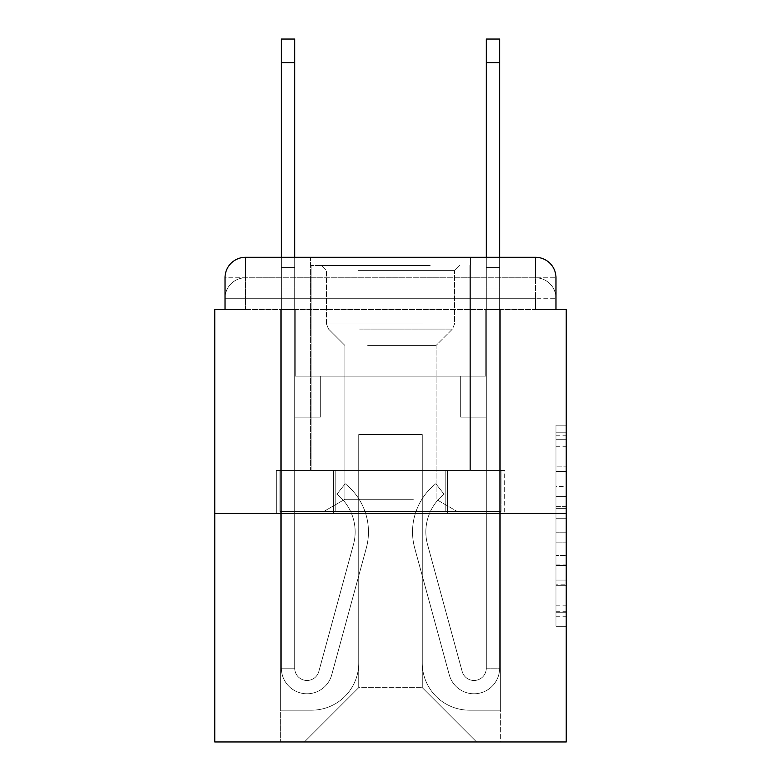 <?xml version="1.0" encoding="UTF-8"?>
<svg xmlns="http://www.w3.org/2000/svg" width="781" height="781" viewBox="0 0 781 781"><rect width="100%" height="100%" fill="white"/><g stroke="black" fill="none" stroke-linecap="round" stroke-linejoin="round"><path stroke-width="0.59" stroke-dasharray="3.9 2.93" d="M555.974 486.524L555.974 518.711L566.225 518.711L566.225 616.268L566.225 435.232L566.225 518.711L555.974 518.711L555.974 432.215L555.974 626.323L555.974 425.176L555.974 612.245L566.225 612.245L555.974 612.245L566.225 612.245L555.974 612.245L555.974 580.058L555.974 626.323L566.225 626.323L566.225 425.176L566.225 611.748L566.225 532.788L555.974 532.788L566.225 532.788L566.225 580.058L566.225 439.254L555.974 439.254L566.225 439.254L566.225 626.323L566.225 435.232L566.225 626.323L555.974 626.323L555.974 425.176L566.225 425.176L566.225 435.232L566.225 425.176L566.225 435.232L566.225 425.176L566.225 432.215L566.225 425.176L555.974 425.176L555.974 439.254L566.225 439.254L555.974 439.254L555.974 486.524L566.225 486.524M225.026 309.549L245.517 309.549L225.026 309.549L245.517 309.549L225.026 309.549L225.026 298.283L535.483 298.283L225.026 298.283L245.517 298.283L245.517 277.792L535.483 277.792L245.517 277.792L535.483 277.792L535.483 298.283L555.974 298.283L535.483 298.283L535.483 277.792L535.483 298.283L555.974 298.283L535.483 298.283L555.974 298.283L535.483 298.283L555.974 298.283L535.483 298.283L555.974 298.283L535.483 298.283L555.974 298.283L535.483 298.283L555.974 298.283L535.483 298.283L555.974 298.283L535.483 298.283L535.483 277.792L535.483 298.283L535.483 277.792L535.483 298.283L535.483 277.792L535.483 298.283L535.483 277.792L535.483 298.283L535.483 277.792L535.483 298.283L535.483 277.792L535.483 298.283L535.483 277.792L555.974 277.792L225.026 277.792A20.491 20.491 0 0 1 245.517 257.3L535.483 257.3L245.517 257.3A20.491 20.491 0 0 0 225.026 277.792L245.517 277.792A20.491 20.491 0 0 0 225.026 298.283L245.517 298.283L245.517 277.792A20.491 20.491 0 0 0 225.026 298.283L245.517 298.283L225.026 298.283L245.517 298.283L225.026 298.283L245.517 298.283L225.026 298.283L245.517 298.283L225.026 298.283L245.517 298.283L225.026 298.283L225.026 309.549L225.026 298.283L225.026 309.549L225.026 298.283L225.026 309.549L225.026 298.283L225.026 309.549L214.775 309.549L214.775 741.95L566.225 741.95L566.225 309.549L555.974 309.549L555.974 277.792A20.491 20.491 0 0 0 535.483 257.3A20.491 20.491 0 0 1 555.974 277.792L555.974 309.549L225.026 309.549L225.026 277.792L225.026 309.549L555.974 309.549L535.483 309.549L555.974 309.549L535.483 309.549L555.974 309.549L535.483 309.549L555.974 309.549L535.483 309.549L555.974 309.549L535.483 309.549L555.974 309.549L535.483 309.549L555.974 309.549L535.483 309.549L555.974 309.549L535.483 309.549L535.483 277.792L535.483 309.549L535.483 298.283L535.483 309.549L535.483 298.283L535.483 309.549L535.483 298.283L535.483 309.549L535.483 298.283L535.483 309.549L535.483 298.283L535.483 309.549L535.483 298.283L535.483 309.549L535.483 298.283L535.483 309.549L535.483 298.283L535.483 309.549L555.974 309.549L555.974 298.283A20.491 20.491 0 0 0 535.483 277.792L535.483 257.3A20.491 20.491 0 0 1 555.974 277.792A20.491 20.491 0 0 0 535.483 257.3L535.483 277.792A20.491 20.491 0 0 1 555.974 298.283A20.491 20.491 0 0 0 535.483 277.792A20.491 20.491 0 0 1 555.974 298.283A20.491 20.491 0 0 0 535.483 277.792A20.491 20.491 0 0 1 555.974 298.283A20.491 20.491 0 0 0 535.483 277.792A20.491 20.491 0 0 1 555.974 298.283L555.974 309.549M470.426 257.3L470.426 470.426L310.574 470.426L470.426 470.426L310.574 470.426L310.574 257.3L470.426 257.3L310.574 257.3L470.426 257.3L310.574 257.3L470.426 257.3L470.426 470.426L310.574 470.426L310.574 257.3M566.225 506.644L566.225 496.589L566.225 506.644L555.974 506.644L555.974 466.159L555.974 585.34L555.974 555.418L566.225 555.418L555.974 555.418L555.974 626.323L566.225 626.323L555.974 626.323L566.225 626.323L555.974 626.323L555.974 425.176L566.225 425.176L555.974 425.176L566.225 425.176L555.974 425.176L555.974 506.644L566.225 506.644M214.775 513.459L566.225 513.459M281.375 257.3L294.701 257.3L294.701 267.541L294.701 39.05L294.701 376.159L320.308 376.159L294.701 376.159L320.308 376.159L294.701 376.159L294.701 668.175A12.291 12.291 0 0 0 318.853 671.416A12.291 12.291 0 0 1 294.701 668.175A12.291 12.291 0 0 0 318.853 671.416L353.451 544.572A48.158 48.158 0 0 0 336.923 494.178A48.158 48.158 0 0 1 353.451 544.572A48.158 48.158 0 0 0 336.923 494.178L345.212 483.742A61.474 61.474 0 0 1 366.299 548.077L331.7 674.921A25.617 25.617 0 0 1 281.375 668.175L281.375 267.541L294.701 267.541L294.701 39.05L294.701 376.159L294.701 39.05L294.701 376.159L320.308 376.159L320.308 417.142L320.308 376.159L320.308 417.142L294.701 417.142L294.701 668.175L281.375 668.175L281.375 267.541L294.701 267.541L294.701 39.05L294.701 376.159L320.308 376.159L294.701 376.159L294.701 417.142L294.701 39.05L294.701 376.159L320.308 376.159L294.701 376.159L320.308 376.159L320.308 417.142L294.701 417.142L294.701 668.175L281.375 668.175L281.375 39.05L281.375 288.033L281.375 267.541L294.701 267.541L294.701 39.05L281.375 39.05L281.375 267.541L294.701 267.541L294.701 288.033L294.701 267.541L281.375 267.541L294.701 267.541L281.375 267.541L281.375 39.05L281.375 288.033L281.375 267.541L294.701 267.541L281.375 267.541L294.701 267.541L281.375 267.541L281.375 39.05L281.375 288.033L281.375 267.541L294.701 267.541L281.375 267.541L294.701 267.541L281.375 267.541L281.375 39.05L281.375 288.033L281.375 267.541L294.701 267.541L281.375 267.541L294.701 267.541L281.375 267.541L281.375 39.05L281.375 288.033L281.375 267.541L294.701 267.541L281.375 267.541L294.701 267.541L281.375 267.541L281.375 39.05L281.375 288.033L281.375 267.541L294.701 267.541L281.375 267.541L294.701 267.541L294.701 668.175A12.291 12.291 0 0 0 318.853 671.416L353.451 544.572A48.158 48.158 0 0 0 336.923 494.178L345.212 483.742A61.474 61.474 0 0 1 366.299 548.077L331.7 674.921A25.617 25.617 0 0 1 281.375 668.175L281.375 288.033L294.701 288.033L294.701 376.159L294.701 267.541L281.375 267.541L281.375 39.05L281.375 288.033L294.701 288.033L294.701 376.159L320.308 376.159L320.308 417.142L294.701 417.142L294.701 376.159L320.308 376.159L294.701 376.159L294.701 668.175A12.291 12.291 0 0 0 318.853 671.416A12.291 12.291 0 0 1 294.701 668.175L281.375 668.175L281.375 288.033L294.701 288.033L294.701 267.541L281.375 267.541L294.701 267.541L281.375 267.541L281.375 62.617L281.375 288.033L294.701 288.033L294.701 376.159L294.701 288.033L294.701 376.159L320.308 376.159L294.701 376.159L320.308 376.159L320.308 417.142L294.701 417.142L294.701 668.175L281.375 668.175L281.375 288.033L294.701 288.033L294.701 417.142L294.701 376.159L320.308 376.159L320.308 417.142L320.308 376.159L294.701 376.159L320.308 376.159L294.701 376.159L294.701 668.175A12.291 12.291 0 0 0 318.853 671.416L353.451 544.572A48.158 48.158 0 0 0 336.923 494.178A48.158 48.158 0 0 1 353.451 544.572A48.158 48.158 0 0 0 336.923 494.178L345.212 483.742A61.474 61.474 0 0 1 366.299 548.077L331.7 674.921A25.617 25.617 0 0 1 281.375 668.175L281.375 288.033L294.701 288.033L294.701 376.159L320.308 376.159L320.308 417.142L320.308 376.159L320.308 417.142L294.701 417.142L294.701 668.175A12.291 12.291 0 0 0 318.853 671.416L353.451 544.572A48.158 48.158 0 0 0 336.923 494.178L345.212 483.742A61.474 61.474 0 0 1 366.299 548.077L331.7 674.921A25.617 25.617 0 0 1 281.375 668.175L281.375 288.033L294.701 288.033L294.701 376.159L320.308 376.159L294.701 376.159L294.701 417.142L294.701 376.159L320.308 376.159L294.701 376.159L320.308 376.159L320.308 417.142L294.701 417.142L294.701 668.175L281.375 668.175L281.375 288.033L294.701 288.033L294.701 668.175L281.375 668.175L281.375 288.033L294.701 288.033L281.375 288.033L294.701 288.033L281.375 288.033L294.701 288.033L281.375 288.033L294.701 288.033L281.375 288.033L294.701 288.033L281.375 288.033L281.375 668.175L281.375 267.541L294.701 267.541L281.375 267.541L294.701 267.541L281.375 267.541L281.375 257.3M486.299 257.3L499.625 257.3L499.625 267.541L486.299 267.541L486.299 39.05L486.299 376.159L460.692 376.159L486.299 376.159L460.692 376.159L486.299 376.159L486.299 668.175A12.291 12.291 0 0 1 462.147 671.416A12.291 12.291 0 0 0 486.299 668.175A12.291 12.291 0 0 1 462.147 671.416L427.549 544.572A48.158 48.158 0 0 1 444.077 494.178A48.158 48.158 0 0 0 427.549 544.572A48.158 48.158 0 0 1 444.077 494.178L435.788 483.742A61.474 61.474 0 0 0 414.701 548.077L449.3 674.921A25.617 25.617 0 0 0 499.625 668.175L499.625 267.541L486.299 267.541L486.299 39.05L486.299 376.159L486.299 39.05L486.299 376.159L460.692 376.159L460.692 417.142L460.692 376.159L460.692 417.142L486.299 417.142L486.299 668.175L499.625 668.175L499.625 39.05L499.625 288.033L499.625 267.541L486.299 267.541L486.299 39.05L486.299 376.159L460.692 376.159L486.299 376.159L486.299 417.142L486.299 39.05L486.299 376.159L460.692 376.159L486.299 376.159L460.692 376.159L460.692 417.142L486.299 417.142L486.299 668.175L499.625 668.175L499.625 267.541L486.299 267.541L486.299 257.3M422.267 663.049A47.133 47.133 0 0 0 469.401 710.183A47.133 47.133 0 0 1 422.267 663.049L422.267 434.558L422.267 663.049A47.133 47.133 0 0 0 469.401 710.183L500.65 710.183L469.401 710.183A47.133 47.133 0 0 1 422.267 663.049L422.267 434.558L358.733 434.558L422.267 434.558L422.267 663.049A47.133 47.133 0 0 0 469.401 710.183L500.65 710.183L469.401 710.183A47.133 47.133 0 0 1 422.267 663.049L422.267 434.558L358.733 434.558L358.733 663.049L358.733 434.558L422.267 434.558L422.267 663.049A47.133 47.133 0 0 0 469.401 710.183L500.65 710.183L469.401 710.183A47.133 47.133 0 0 1 422.267 663.049L422.267 434.558L358.733 434.558L358.733 663.049A47.133 47.133 0 0 1 311.599 710.183A47.133 47.133 0 0 0 358.733 663.049L358.733 434.558L422.267 434.558L422.267 663.049A47.133 47.133 0 0 0 469.401 710.183L500.65 710.183L469.401 710.183A47.133 47.133 0 0 1 422.267 663.049L422.267 434.558L358.733 434.558L358.733 663.049A47.133 47.133 0 0 1 311.599 710.183L280.35 710.183L311.599 710.183A47.133 47.133 0 0 0 358.733 663.049L358.733 434.558L422.267 434.558L422.267 663.049A47.133 47.133 0 0 0 469.401 710.183L500.65 710.183L469.401 710.183A47.133 47.133 0 0 1 422.267 663.049L422.267 434.558L358.733 434.558L358.733 663.049A47.133 47.133 0 0 1 311.599 710.183L280.35 710.183L311.599 710.183A47.133 47.133 0 0 0 358.733 663.049L358.733 434.558L422.267 434.558L422.267 663.049A47.133 47.133 0 0 0 469.401 710.183L500.65 710.183L469.401 710.183A47.133 47.133 0 0 1 422.267 663.049L422.267 434.558L358.733 434.558L358.733 663.049A47.133 47.133 0 0 1 311.599 710.183L280.35 710.183L311.599 710.183A47.133 47.133 0 0 0 358.733 663.049L358.733 434.558L422.267 434.558L422.267 663.049A47.133 47.133 0 0 0 469.401 710.183L500.65 710.183L469.401 710.183A47.133 47.133 0 0 1 422.267 663.049L422.267 434.558L358.733 434.558L358.733 663.049A47.133 47.133 0 0 1 311.599 710.183L280.35 710.183L311.599 710.183A47.133 47.133 0 0 0 358.733 663.049L358.733 434.558L422.267 434.558L422.267 663.049M280.35 309.549L280.35 710.183L311.599 710.183A47.133 47.133 0 0 0 358.733 663.049A47.133 47.133 0 0 1 311.599 710.183L280.35 710.183L280.35 309.549L295.726 309.549L295.726 376.159L485.274 376.159L295.726 376.159L485.274 376.159L295.726 376.159L485.274 376.159L295.726 376.159L485.274 376.159L295.726 376.159L485.274 376.159L295.726 376.159L485.274 376.159L295.726 376.159L485.274 376.159L295.726 376.159L485.274 376.159L295.726 376.159L485.274 376.159L295.726 376.159L295.726 309.549L280.35 309.549L280.35 710.183L280.35 309.549L295.726 309.549L295.726 376.159L295.726 309.549L280.35 309.549L280.35 710.183L280.35 309.549L295.726 309.549L295.726 376.159L295.726 309.549L280.35 309.549L280.35 710.183L280.35 309.549L295.726 309.549L295.726 376.159L295.726 309.549L280.35 309.549L280.35 710.183L280.35 309.549L295.726 309.549L295.726 376.159L295.726 309.549L280.35 309.549L280.35 710.183L280.35 309.549L295.726 309.549L295.726 376.159L295.726 309.549L280.35 309.549L280.35 710.183L280.35 309.549L295.726 309.549L295.726 376.159L295.726 309.549L280.35 309.549L280.35 710.183L311.599 710.183A47.133 47.133 0 0 0 358.733 663.049L358.733 434.558L358.733 663.049A47.133 47.133 0 0 1 311.599 710.183A47.133 47.133 0 0 0 358.733 663.049L358.733 434.558L422.267 434.558L358.733 434.558L358.733 663.049A47.133 47.133 0 0 1 311.599 710.183L280.35 710.183L280.35 309.549L295.726 309.549L295.726 376.159L295.726 309.549L280.35 309.549L280.35 741.95L304.434 741.95L280.35 741.95L280.35 309.549L295.726 309.549L295.726 376.159L295.726 309.549L280.35 309.549M485.274 309.549L485.274 376.159L485.274 309.549L500.65 309.549L500.65 710.183L469.401 710.183L500.65 710.183L500.65 309.549L485.274 309.549L485.274 376.159L485.274 309.549L500.65 309.549L500.65 710.183L500.65 309.549L485.274 309.549L485.274 376.159L485.274 309.549L500.65 309.549L500.65 710.183L500.65 309.549L485.274 309.549L485.274 376.159L485.274 309.549L500.65 309.549L500.65 710.183L500.65 309.549L485.274 309.549L485.274 376.159L485.274 309.549L500.65 309.549L500.65 710.183L500.65 309.549L485.274 309.549L485.274 376.159L485.274 309.549L500.65 309.549L500.65 710.183L500.65 309.549L485.274 309.549L485.274 376.159L485.274 309.549L500.65 309.549L500.65 710.183L500.65 309.549L485.274 309.549L485.274 376.159L485.274 309.549L500.65 309.549L500.65 710.183L500.65 309.549L485.274 309.549L485.274 376.159L485.274 309.549L500.65 309.549L500.65 741.95L304.434 741.95L500.65 741.95L500.65 309.549L485.274 309.549M422.267 434.558L422.267 687.641L422.267 434.558L358.733 434.558L358.733 687.641L422.267 687.641L358.733 687.641L358.733 434.558L358.733 687.641L304.434 741.95L358.733 687.641L304.434 741.95L358.733 687.641L358.733 434.558L422.267 434.558L422.267 687.641L476.566 741.95L422.267 687.641L476.566 741.95L422.267 687.641L422.267 434.558L358.733 434.558L422.267 434.558M333.409 513.459L504.672 513.459L333.409 513.459L333.409 470.426L276.328 470.426L504.672 470.426L333.409 470.426L333.409 513.459L333.409 470.426L276.328 470.426L276.328 513.459L276.328 470.426L447.591 470.426L447.591 513.459L504.672 513.459L447.591 513.459L447.591 470.426L504.672 470.426L504.672 513.459L504.672 470.426L333.409 470.426L333.409 513.459M245.517 257.3A20.491 20.491 0 0 0 225.026 277.792A20.491 20.491 0 0 1 245.517 257.3L245.517 277.792A20.491 20.491 0 0 0 225.026 298.283L245.517 298.283L225.026 298.283A20.491 20.491 0 0 1 245.517 277.792A20.491 20.491 0 0 0 225.026 298.283A20.491 20.491 0 0 1 245.517 277.792A20.491 20.491 0 0 0 225.026 298.283A20.491 20.491 0 0 1 245.517 277.792L245.517 257.3M447.591 470.426L447.591 513.459L447.591 470.426M555.974 518.711L566.225 518.711L555.974 518.711M555.974 432.215L555.974 425.176L555.974 432.215L566.225 432.215L555.974 432.215M555.974 584.842L555.974 542.854L555.974 584.842L566.225 584.842L555.974 584.842M555.974 542.854L555.974 532.788L566.225 532.788L555.974 532.788L555.974 542.854L566.225 542.854L555.974 542.854M555.974 466.159L555.974 439.254L555.974 466.159L566.225 466.159L555.974 466.159M555.974 425.176L566.225 425.176L555.974 425.176L555.974 435.232L555.974 425.176L566.225 425.176M555.974 626.323L566.225 626.323L555.974 626.323L555.974 616.268L555.974 626.323M499.625 39.05L499.625 668.175L499.625 288.033L499.625 668.175L499.625 288.033L499.625 668.175L499.625 288.033L499.625 668.175L499.625 288.033L499.625 668.175L499.625 288.033L499.625 668.175L486.299 668.175L499.625 668.175A25.617 25.617 0 0 1 449.3 674.921A25.617 25.617 0 0 0 499.625 668.175A25.617 25.617 0 0 1 449.3 674.921A25.617 25.617 0 0 0 499.625 668.175L486.299 668.175L499.625 668.175A25.617 25.617 0 0 1 449.3 674.921A25.617 25.617 0 0 0 499.625 668.175A25.617 25.617 0 0 1 449.3 674.921A25.617 25.617 0 0 0 499.625 668.175L486.299 668.175L499.625 668.175A25.617 25.617 0 0 1 449.3 674.921A25.617 25.617 0 0 0 499.625 668.175A25.617 25.617 0 0 1 449.3 674.921A25.617 25.617 0 0 0 499.625 668.175L486.299 668.175L499.625 668.175A25.617 25.617 0 0 1 449.3 674.921A25.617 25.617 0 0 0 499.625 668.175A25.617 25.617 0 0 1 449.3 674.921A25.617 25.617 0 0 0 499.625 668.175L486.299 668.175L499.625 668.175A25.617 25.617 0 0 1 449.3 674.921A25.617 25.617 0 0 0 499.625 668.175A25.617 25.617 0 0 1 449.3 674.921A25.617 25.617 0 0 0 499.625 668.175L486.299 668.175L499.625 668.175A25.617 25.617 0 0 1 449.3 674.921A25.617 25.617 0 0 0 499.625 668.175A25.617 25.617 0 0 1 449.3 674.921A25.617 25.617 0 0 0 499.625 668.175L486.299 668.175L499.625 668.175A25.617 25.617 0 0 1 449.3 674.921A25.617 25.617 0 0 0 499.625 668.175A25.617 25.617 0 0 1 449.3 674.921A25.617 25.617 0 0 0 499.625 668.175A25.617 25.617 0 0 1 449.3 674.921A25.617 25.617 0 0 0 499.625 668.175A25.617 25.617 0 0 1 449.3 674.921L414.701 548.077A61.474 61.474 0 0 1 435.788 483.742A61.474 61.474 0 0 0 414.701 548.077A61.474 61.474 0 0 1 435.788 483.742A61.474 61.474 0 0 0 414.701 548.077A61.474 61.474 0 0 1 435.788 483.742A61.474 61.474 0 0 0 414.701 548.077A61.474 61.474 0 0 1 435.788 483.742A61.474 61.474 0 0 0 414.701 548.077A61.474 61.474 0 0 1 435.788 483.742A61.474 61.474 0 0 0 414.701 548.077A61.474 61.474 0 0 1 435.788 483.742A61.474 61.474 0 0 0 414.701 548.077A61.474 61.474 0 0 1 435.788 483.742A61.474 61.474 0 0 0 414.701 548.077A61.474 61.474 0 0 1 435.788 483.742A61.474 61.474 0 0 0 414.701 548.077A61.474 61.474 0 0 1 435.788 483.742A61.474 61.474 0 0 0 414.701 548.077A61.474 61.474 0 0 1 435.788 483.742A61.474 61.474 0 0 0 414.701 548.077A61.474 61.474 0 0 1 435.788 483.742A61.474 61.474 0 0 0 414.701 548.077A61.474 61.474 0 0 1 435.788 483.742A61.474 61.474 0 0 0 414.701 548.077A61.474 61.474 0 0 1 435.788 483.742A61.474 61.474 0 0 0 414.701 548.077A61.474 61.474 0 0 1 435.788 483.742A61.474 61.474 0 0 0 414.701 548.077A61.474 61.474 0 0 1 435.788 483.742A61.474 61.474 0 0 0 414.701 548.077A61.474 61.474 0 0 1 435.788 483.742L444.077 494.178L435.788 483.742A61.474 61.474 0 0 0 414.701 548.077L449.3 674.921A25.617 25.617 0 0 0 499.625 668.175L486.299 668.175A12.291 12.291 0 0 1 462.147 671.416L427.549 544.572A48.158 48.158 0 0 1 444.077 494.178L435.788 483.742A61.474 61.474 0 0 0 414.701 548.077L449.3 674.921A25.617 25.617 0 0 0 499.625 668.175L499.625 288.033L486.299 288.033L486.299 376.159L486.299 288.033L486.299 376.159L486.299 288.033L486.299 376.159L486.299 288.033L486.299 376.159L460.692 376.159L486.299 376.159L486.299 668.175A12.291 12.291 0 0 1 462.147 671.416L427.549 544.572A48.158 48.158 0 0 1 444.077 494.178L435.788 483.742L444.077 494.178A48.158 48.158 0 0 0 427.549 544.572L462.147 671.416L427.549 544.572A48.158 48.158 0 0 1 444.077 494.178A48.158 48.158 0 0 0 427.549 544.572L462.147 671.416L427.549 544.572A48.158 48.158 0 0 1 444.077 494.178A48.158 48.158 0 0 0 427.549 544.572L462.147 671.416L427.549 544.572A48.158 48.158 0 0 1 444.077 494.178A48.158 48.158 0 0 0 427.549 544.572L462.147 671.416L427.549 544.572A48.158 48.158 0 0 1 444.077 494.178A48.158 48.158 0 0 0 427.549 544.572L462.147 671.416L427.549 544.572A48.158 48.158 0 0 1 444.077 494.178A48.158 48.158 0 0 0 427.549 544.572L462.147 671.416L427.549 544.572A48.158 48.158 0 0 1 444.077 494.178A48.158 48.158 0 0 0 427.549 544.572L462.147 671.416L427.549 544.572A48.158 48.158 0 0 1 444.077 494.178A48.158 48.158 0 0 0 427.549 544.572L462.147 671.416L427.549 544.572A48.158 48.158 0 0 1 444.077 494.178A48.158 48.158 0 0 0 427.549 544.572L462.147 671.416L427.549 544.572A48.158 48.158 0 0 1 444.077 494.178A48.158 48.158 0 0 0 427.549 544.572L462.147 671.416L427.549 544.572A48.158 48.158 0 0 1 444.077 494.178A48.158 48.158 0 0 0 427.549 544.572L462.147 671.416L427.549 544.572A48.158 48.158 0 0 1 444.077 494.178A48.158 48.158 0 0 0 427.549 544.572L462.147 671.416L427.549 544.572A48.158 48.158 0 0 1 444.077 494.178A48.158 48.158 0 0 0 427.549 544.572L462.147 671.416L427.549 544.572A48.158 48.158 0 0 1 444.077 494.178A48.158 48.158 0 0 0 427.549 544.572L462.147 671.416A12.291 12.291 0 0 0 486.299 668.175L486.299 417.142L486.299 668.175A12.291 12.291 0 0 1 462.147 671.416A12.291 12.291 0 0 0 486.299 668.175A12.291 12.291 0 0 1 462.147 671.416A12.291 12.291 0 0 0 486.299 668.175L486.299 417.142L486.299 668.175A12.291 12.291 0 0 1 462.147 671.416A12.291 12.291 0 0 0 486.299 668.175A12.291 12.291 0 0 1 462.147 671.416A12.291 12.291 0 0 0 486.299 668.175L486.299 417.142L486.299 668.175A12.291 12.291 0 0 1 462.147 671.416A12.291 12.291 0 0 0 486.299 668.175A12.291 12.291 0 0 1 462.147 671.416A12.291 12.291 0 0 0 486.299 668.175L486.299 417.142L486.299 668.175A12.291 12.291 0 0 1 462.147 671.416A12.291 12.291 0 0 0 486.299 668.175A12.291 12.291 0 0 1 462.147 671.416A12.291 12.291 0 0 0 486.299 668.175L486.299 417.142L486.299 668.175A12.291 12.291 0 0 1 462.147 671.416A12.291 12.291 0 0 0 486.299 668.175A12.291 12.291 0 0 1 462.147 671.416A12.291 12.291 0 0 0 486.299 668.175L486.299 376.159L460.692 376.159L460.692 417.142L486.299 417.142L460.692 417.142L486.299 417.142L460.692 417.142L460.692 376.159L486.299 376.159L486.299 417.142L486.299 376.159L460.692 376.159L486.299 376.159L460.692 376.159L460.692 417.142L486.299 417.142L460.692 417.142L486.299 417.142L460.692 417.142L460.692 376.159L486.299 376.159L486.299 417.142L460.692 417.142L486.299 417.142L460.692 417.142L486.299 417.142L486.299 376.159L460.692 376.159L486.299 376.159L460.692 376.159L486.299 376.159L486.299 417.142L460.692 417.142L486.299 417.142L460.692 417.142L486.299 417.142L486.299 376.159L486.299 417.142L460.692 417.142L486.299 417.142L460.692 417.142L460.692 376.159L486.299 376.159L486.299 417.142L460.692 417.142L486.299 417.142L460.692 417.142L486.299 417.142L460.692 417.142L486.299 417.142L460.692 417.142L486.299 417.142L460.692 417.142L486.299 417.142L460.692 417.142L460.692 376.159L486.299 376.159L460.692 376.159L460.692 417.142L486.299 417.142L486.299 376.159L460.692 376.159L460.692 417.142L460.692 376.159L460.692 417.142L460.692 376.159L486.299 376.159L460.692 376.159L486.299 376.159L460.692 376.159L460.692 417.142L460.692 376.159L460.692 417.142L460.692 376.159L460.692 417.142L486.299 417.142L486.299 376.159L460.692 376.159L486.299 376.159L460.692 376.159L460.692 417.142L460.692 376.159L460.692 417.142L460.692 376.159L460.692 417.142L460.692 376.159L460.692 417.142L460.692 376.159L460.692 417.142L460.692 376.159L460.692 417.142L460.692 376.159L460.692 417.142L460.692 376.159L460.692 417.142L486.299 417.142L486.299 668.175A12.291 12.291 0 0 1 462.147 671.416A12.291 12.291 0 0 0 486.299 668.175A12.291 12.291 0 0 1 462.147 671.416A12.291 12.291 0 0 0 486.299 668.175A12.291 12.291 0 0 1 462.147 671.416A12.291 12.291 0 0 0 486.299 668.175A12.291 12.291 0 0 1 462.147 671.416L427.549 544.572A48.158 48.158 0 0 1 444.077 494.178L435.788 483.742A61.474 61.474 0 0 0 414.701 548.077L449.3 674.921A25.617 25.617 0 0 0 499.625 668.175L499.625 267.541L486.299 267.541L486.299 288.033L486.299 267.541L499.625 267.541L499.625 39.05L499.625 288.033L499.625 267.541L486.299 267.541L499.625 267.541L486.299 267.541L499.625 267.541L499.625 39.05L499.625 288.033L499.625 267.541L486.299 267.541L499.625 267.541L486.299 267.541L499.625 267.541L499.625 39.05L499.625 288.033L499.625 267.541L486.299 267.541L499.625 267.541L486.299 267.541L499.625 267.541L499.625 39.05L499.625 288.033L499.625 267.541L486.299 267.541L499.625 267.541L486.299 267.541L499.625 267.541L499.625 39.05L499.625 288.033L486.299 288.033L486.299 668.175A12.291 12.291 0 0 1 462.147 671.416A12.291 12.291 0 0 0 486.299 668.175A12.291 12.291 0 0 1 462.147 671.416L427.549 544.572A48.158 48.158 0 0 1 444.077 494.178A48.158 48.158 0 0 0 427.549 544.572A48.158 48.158 0 0 1 444.077 494.178L435.788 483.742A61.474 61.474 0 0 0 414.701 548.077L449.3 674.921A25.617 25.617 0 0 0 499.625 668.175L499.625 288.033L486.299 288.033L486.299 267.541L499.625 267.541L486.299 267.541L499.625 267.541L486.299 267.541L499.625 267.541L499.625 39.05L499.625 288.033L486.299 288.033L486.299 376.159L486.299 267.541L499.625 267.541L486.299 267.541L499.625 267.541L499.625 39.05L499.625 288.033L486.299 288.033L486.299 376.159L460.692 376.159L460.692 417.142L486.299 417.142L486.299 376.159L460.692 376.159L486.299 376.159L486.299 668.175L499.625 668.175L499.625 288.033L486.299 288.033L486.299 267.541L499.625 267.541L486.299 267.541L499.625 267.541L486.299 267.541L486.299 39.05L499.625 39.05L486.299 39.05M318.853 671.416A12.291 12.291 0 0 1 294.701 668.175A12.291 12.291 0 0 0 318.853 671.416L353.451 544.572A48.158 48.158 0 0 0 336.923 494.178A48.158 48.158 0 0 1 353.451 544.572A48.158 48.158 0 0 0 336.923 494.178L345.212 483.742A61.474 61.474 0 0 1 366.299 548.077L331.7 674.921A25.617 25.617 0 0 1 281.375 668.175A25.617 25.617 0 0 0 331.7 674.921A25.617 25.617 0 0 1 281.375 668.175A25.617 25.617 0 0 0 331.7 674.921A25.617 25.617 0 0 1 281.375 668.175A25.617 25.617 0 0 0 331.7 674.921A25.617 25.617 0 0 1 281.375 668.175A25.617 25.617 0 0 0 331.7 674.921A25.617 25.617 0 0 1 281.375 668.175A25.617 25.617 0 0 0 331.7 674.921A25.617 25.617 0 0 1 281.375 668.175A25.617 25.617 0 0 0 331.7 674.921A25.617 25.617 0 0 1 281.375 668.175L294.701 668.175A12.291 12.291 0 0 0 318.853 671.416L353.451 544.572A48.158 48.158 0 0 0 336.923 494.178L345.212 483.742A61.474 61.474 0 0 1 366.299 548.077L331.7 674.921A25.617 25.617 0 0 1 281.375 668.175L294.701 668.175A12.291 12.291 0 0 0 318.853 671.416A12.291 12.291 0 0 1 294.701 668.175A12.291 12.291 0 0 0 318.853 671.416L353.451 544.572A48.158 48.158 0 0 0 336.923 494.178A48.158 48.158 0 0 1 353.451 544.572A48.158 48.158 0 0 0 336.923 494.178L345.212 483.742A61.474 61.474 0 0 1 366.299 548.077L331.7 674.921A25.617 25.617 0 0 1 281.375 668.175A25.617 25.617 0 0 0 331.7 674.921A25.617 25.617 0 0 1 281.375 668.175L294.701 668.175L281.375 668.175A25.617 25.617 0 0 0 331.7 674.921A25.617 25.617 0 0 1 281.375 668.175A25.617 25.617 0 0 0 331.7 674.921A25.617 25.617 0 0 1 281.375 668.175L294.701 668.175A12.291 12.291 0 0 0 318.853 671.416L353.451 544.572A48.158 48.158 0 0 0 336.923 494.178L345.212 483.742A61.474 61.474 0 0 1 366.299 548.077L331.7 674.921A25.617 25.617 0 0 1 281.375 668.175L294.701 668.175A12.291 12.291 0 0 0 318.853 671.416A12.291 12.291 0 0 1 294.701 668.175A12.291 12.291 0 0 0 318.853 671.416L353.451 544.572A48.158 48.158 0 0 0 336.923 494.178A48.158 48.158 0 0 1 353.451 544.572A48.158 48.158 0 0 0 336.923 494.178L345.212 483.742A61.474 61.474 0 0 1 366.299 548.077L331.7 674.921A25.617 25.617 0 0 1 281.375 668.175A25.617 25.617 0 0 0 331.7 674.921A25.617 25.617 0 0 1 281.375 668.175L294.701 668.175A12.291 12.291 0 0 0 318.853 671.416L353.451 544.572A48.158 48.158 0 0 0 336.923 494.178L345.212 483.742A61.474 61.474 0 0 1 366.299 548.077L331.7 674.921A25.617 25.617 0 0 1 281.375 668.175L294.701 668.175A12.291 12.291 0 0 0 318.853 671.416A12.291 12.291 0 0 1 294.701 668.175A12.291 12.291 0 0 0 318.853 671.416L353.451 544.572A48.158 48.158 0 0 0 336.923 494.178A48.158 48.158 0 0 1 353.451 544.572A48.158 48.158 0 0 0 336.923 494.178L345.212 483.742A61.474 61.474 0 0 1 366.299 548.077L331.7 674.921A25.617 25.617 0 0 1 281.375 668.175A25.617 25.617 0 0 0 331.7 674.921A25.617 25.617 0 0 1 281.375 668.175L294.701 668.175L281.375 668.175A25.617 25.617 0 0 0 331.7 674.921A25.617 25.617 0 0 1 281.375 668.175A25.617 25.617 0 0 0 331.7 674.921L366.299 548.077A61.474 61.474 0 0 0 345.212 483.742A61.474 61.474 0 0 1 366.299 548.077A61.474 61.474 0 0 0 345.212 483.742A61.474 61.474 0 0 1 366.299 548.077A61.474 61.474 0 0 0 345.212 483.742A61.474 61.474 0 0 1 366.299 548.077A61.474 61.474 0 0 0 345.212 483.742A61.474 61.474 0 0 1 366.299 548.077A61.474 61.474 0 0 0 345.212 483.742A61.474 61.474 0 0 1 366.299 548.077A61.474 61.474 0 0 0 345.212 483.742A61.474 61.474 0 0 1 366.299 548.077A61.474 61.474 0 0 0 345.212 483.742A61.474 61.474 0 0 1 366.299 548.077A61.474 61.474 0 0 0 345.212 483.742A61.474 61.474 0 0 1 366.299 548.077A61.474 61.474 0 0 0 345.212 483.742A61.474 61.474 0 0 1 366.299 548.077A61.474 61.474 0 0 0 345.212 483.742A61.474 61.474 0 0 1 366.299 548.077A61.474 61.474 0 0 0 345.212 483.742A61.474 61.474 0 0 1 366.299 548.077A61.474 61.474 0 0 0 345.212 483.742A61.474 61.474 0 0 1 366.299 548.077A61.474 61.474 0 0 0 345.212 483.742L336.923 494.178A48.158 48.158 0 0 1 353.451 544.572A48.158 48.158 0 0 0 336.923 494.178L345.212 483.742L336.923 494.178A48.158 48.158 0 0 1 353.451 544.572L318.853 671.416A12.291 12.291 0 0 1 294.701 668.175A12.291 12.291 0 0 0 318.853 671.416L353.451 544.572L318.853 671.416A12.291 12.291 0 0 1 294.701 668.175A12.291 12.291 0 0 0 318.853 671.416L353.451 544.572L318.853 671.416A12.291 12.291 0 0 1 294.701 668.175L281.375 668.175L294.701 668.175A12.291 12.291 0 0 0 318.853 671.416L353.451 544.572A48.158 48.158 0 0 0 336.923 494.178L345.212 483.742L336.923 494.178A48.158 48.158 0 0 1 353.451 544.572L318.853 671.416A12.291 12.291 0 0 1 294.701 668.175L294.701 376.159L320.308 376.159L320.308 417.142L294.701 417.142L294.701 668.175A12.291 12.291 0 0 0 318.853 671.416L353.451 544.572A48.158 48.158 0 0 0 336.923 494.178L345.212 483.742L336.923 494.178A48.158 48.158 0 0 1 353.451 544.572L318.853 671.416A12.291 12.291 0 0 1 294.701 668.175L294.701 376.159L320.308 376.159L294.701 376.159L294.701 668.175A12.291 12.291 0 0 0 318.853 671.416L353.451 544.572A48.158 48.158 0 0 0 336.923 494.178L345.212 483.742L336.923 494.178A48.158 48.158 0 0 1 353.451 544.572L318.853 671.416A12.291 12.291 0 0 1 294.701 668.175L294.701 376.159L320.308 376.159L320.308 417.142L294.701 417.142L294.701 668.175A12.291 12.291 0 0 0 318.853 671.416L353.451 544.572A48.158 48.158 0 0 0 336.923 494.178L345.212 483.742L336.923 494.178A48.158 48.158 0 0 1 353.451 544.572L318.853 671.416A12.291 12.291 0 0 1 294.701 668.175L294.701 376.159L320.308 376.159L320.308 417.142L320.308 376.159L294.701 376.159L320.308 376.159L320.308 417.142L320.308 376.159L320.308 417.142L294.701 417.142L294.701 668.175A12.291 12.291 0 0 0 318.853 671.416L353.451 544.572A48.158 48.158 0 0 0 336.923 494.178L345.212 483.742L336.923 494.178A48.158 48.158 0 0 1 353.451 544.572L318.853 671.416M320.308 417.142L294.701 417.142L294.701 376.159L320.308 376.159L320.308 417.142L294.701 417.142L320.308 417.142L320.308 376.159L320.308 417.142L320.308 376.159L294.701 376.159L320.308 376.159L320.308 417.142L294.701 417.142L320.308 417.142L294.701 417.142L320.308 417.142L320.308 376.159L320.308 417.142L320.308 376.159L320.308 417.142L294.701 417.142L320.308 417.142L294.701 417.142L320.308 417.142L320.308 376.159L320.308 417.142L294.701 417.142L320.308 417.142L294.701 417.142L320.308 417.142L320.308 376.159L320.308 417.142L294.701 417.142L320.308 417.142L294.701 417.142L320.308 417.142L320.308 376.159L320.308 417.142L294.701 417.142L320.308 417.142L294.701 417.142L320.308 417.142L320.308 376.159L320.308 417.142L294.701 417.142L320.308 417.142M425.079 265.491L321.333 265.491L425.079 265.491M358.479 270.616L454.542 270.616L358.479 270.616M423.8 511.409L323.9 511.409L423.8 511.409M413.295 499.284L344.899 499.284L413.295 499.284M367.705 345.417L436.101 345.417L367.705 345.417M430.204 265.491L311.092 265.491L430.204 265.491M430.204 470.426L311.092 470.426L430.204 470.426M279.871 470.426L501.129 470.426L279.871 470.426L279.871 511.409L501.129 511.409L279.871 511.409L501.129 511.409L279.871 511.409L279.871 470.426L335.186 470.426L335.186 511.409L335.186 470.426L445.814 470.426L445.814 511.409L445.814 470.426L501.129 470.426L501.129 511.409L501.129 470.426L279.871 470.426M335.186 470.426L335.186 511.409L335.186 470.426M445.814 470.426L445.814 511.409L445.814 470.426M336.923 494.178L345.212 483.742L336.923 494.178M281.375 267.541L294.701 267.541L281.375 267.541M462.147 671.416L427.549 544.572L462.147 671.416M499.625 267.541L486.299 267.541L499.625 267.541M245.517 309.549L245.517 298.283L245.517 309.549M555.974 580.058L566.225 580.058L555.974 580.058M555.974 564.975L566.225 564.975M555.974 471.441L566.225 471.441L555.974 471.441M555.974 435.232L566.225 435.232M555.974 616.268L566.225 616.268M555.974 605.207L566.225 605.207M555.974 446.302L566.225 446.302M555.974 508.656L566.225 508.656L555.974 508.656M555.974 565.483L566.225 565.483L555.974 565.483M555.974 585.34L566.225 585.34L555.974 585.34M555.974 496.589L566.225 496.589L555.974 496.589M281.375 62.617L294.701 62.617M499.625 62.617L486.299 62.617M422.521 323.998L326.458 323.998L422.521 323.998M359.533 329.074L452.443 329.074L359.533 329.074M499.625 288.033L486.299 288.033L499.625 288.033M555.974 611.748L566.225 611.748M555.974 612.245L566.225 612.245M555.974 439.254L566.225 439.254M281.375 39.05L294.701 39.05M454.542 270.616L459.667 265.491L454.542 270.616L454.542 323.998L452.443 329.074L436.101 345.417L436.101 499.284L457.1 511.409L436.101 499.284L436.101 345.417L452.443 329.074L454.542 323.998L454.542 270.616M311.092 265.491L311.092 470.426L311.092 265.491M469.908 265.491L469.908 470.426L469.908 265.491M326.458 323.998L326.458 270.616L321.333 265.491L326.458 270.616L326.458 323.998L328.557 329.074L344.899 345.417L344.899 499.284L323.9 511.409L344.899 499.284L344.899 345.417L328.557 329.074L326.458 323.998"/><path stroke-width="1.17" d="M225.026 277.792L225.026 309.549L225.026 277.792A20.491 20.491 0 0 1 245.517 257.3L281.375 257.3L281.375 39.05L294.701 39.05L294.701 257.3L310.574 257.3M566.225 513.459L214.775 513.459L214.775 741.95L566.225 741.95L566.225 309.549L555.974 309.549L555.974 277.792A20.491 20.491 0 0 0 535.483 257.3L245.517 257.3M214.775 513.459L214.775 309.549L225.026 309.549M470.426 257.3L486.299 257.3L486.299 39.05L499.625 39.05L499.625 257.3L535.483 257.3M555.974 309.549L555.974 277.792M281.375 62.617L294.701 62.617M499.625 62.617L486.299 62.617"/></g></svg>

